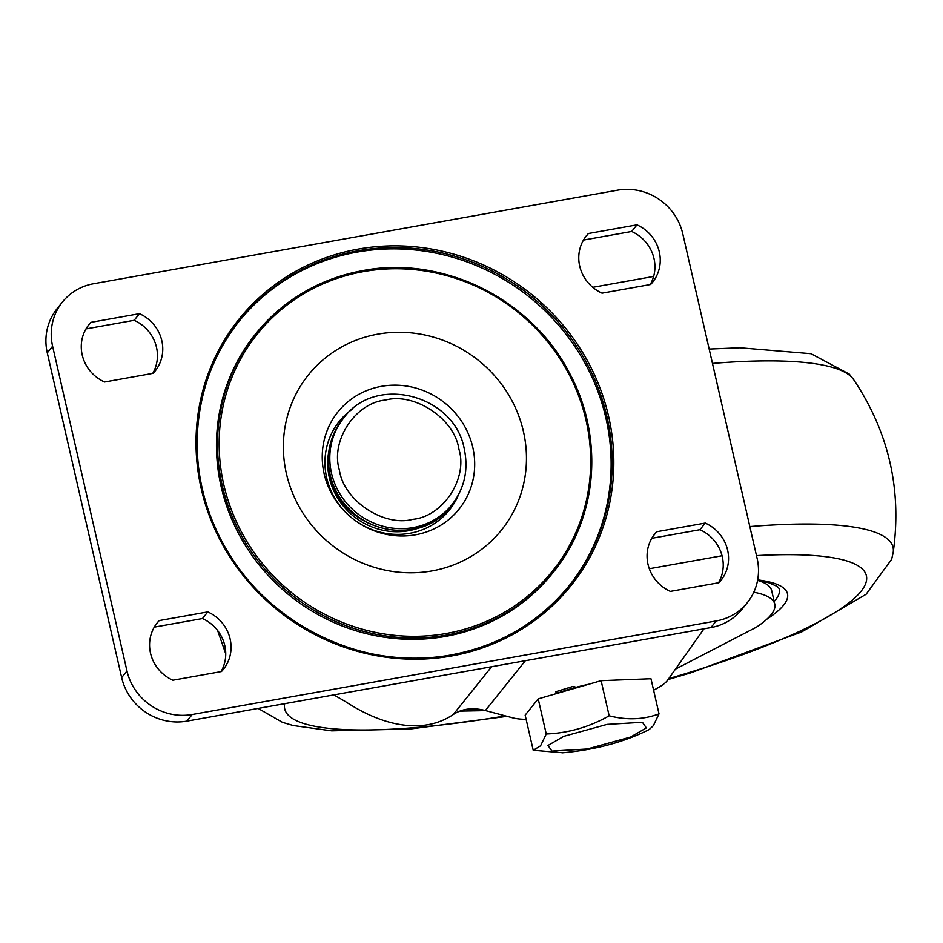 <?xml version="1.0" encoding="UTF-8"?>
<svg xmlns="http://www.w3.org/2000/svg" width="943" height="943" viewBox="0 0 943 943"><rect width="100%" height="100%" fill="white"/><g stroke="black" fill="none" stroke-linecap="round" stroke-linejoin="round"><path stroke-width="1.41" d="M564.668 688.991L565.022 690.559M558.916 692.634L555.58 691.808L572.931 686.421L576.267 687.258M526.135 719.368A83.196 16.302 -12.9 0 1 512.827 717.882L485.386 710.55C472.844 707.285 462.129 708.617 453.253 714.546C435.796 726.216 414.731 728.833 390.06 722.397C375.585 718.507 360.756 711.6 345.551 701.663L333.869 694.897M703.973 628.816L667.609 680.198A83.196 16.302 -12.9 0 1 667.208 680.74A83.196 16.302 -12.9 0 1 653.593 690.182M90.893 322.353A38.133 36.294 38.7 0 0 88.948 324.569A38.133 36.294 38.7 0 0 104.555 381.998L153.131 373.322A38.133 36.294 38.7 0 0 155.076 371.106A38.133 36.294 38.7 0 0 139.47 313.677L90.893 322.353L87.204 326.95M152.731 373.393A38.133 36.294 38.7 0 0 134.154 320.302L139.47 313.677M134.154 320.302L85.978 328.907M159.19 620.577A38.133 36.294 38.7 0 0 157.245 622.793A38.133 36.294 38.7 0 0 172.852 680.221L221.44 671.546A38.133 36.294 38.7 0 0 223.385 669.33A38.133 36.294 38.7 0 0 207.778 611.901L159.19 620.577L155.501 625.174M221.027 671.616A38.133 36.294 38.7 0 0 202.462 618.537L207.778 611.901M202.462 618.537L154.287 627.13M718.519 582.786A38.133 36.294 38.7 0 0 699.954 529.707L705.27 523.07L656.682 531.746A38.133 36.294 38.7 0 0 654.748 533.962A38.133 36.294 38.7 0 0 670.343 591.391L718.931 582.715A38.133 36.294 38.7 0 0 720.876 580.499A38.133 36.294 38.7 0 0 705.27 523.07M653.004 536.343L656.682 531.746M699.954 529.707L651.778 538.3M650.222 284.562A38.133 36.294 38.7 0 0 631.657 231.471L636.973 224.847L588.385 233.522A38.133 36.294 38.7 0 0 586.44 235.738A38.133 36.294 38.7 0 0 602.047 293.167L650.635 284.491A38.133 36.294 38.7 0 0 652.568 282.275A38.133 36.294 38.7 0 0 636.973 224.847M584.695 238.119L588.385 233.522M631.657 231.471L583.469 240.076M757.135 558.456L682.756 233.723A55.472 52.796 38.7 0 0 617.547 190.18L93.522 283.749A55.472 52.796 38.7 0 0 62.403 302.066A55.472 52.796 38.7 0 0 52.596 346.234L126.975 670.968A55.472 52.796 38.7 0 0 192.183 714.511L716.208 620.954A55.472 52.796 38.7 0 0 747.339 602.636A55.472 52.796 38.7 0 0 757.135 558.456M62.403 302.066L57.075 308.691A55.472 52.796 38.7 0 0 47.28 352.871L121.659 677.604A55.472 52.796 38.7 0 0 186.867 721.147L710.892 627.578A55.472 52.796 38.7 0 0 742.023 609.261L747.339 602.636M362.902 270.617A190.663 181.492 38.7 0 0 255.907 333.574L254.846 334.906A190.663 181.492 38.7 0 0 246.229 546.787A190.663 181.492 38.7 0 0 445.32 636.442A190.663 181.492 38.7 0 0 552.327 573.474L553.388 572.153A190.663 181.492 38.7 0 0 562.04 360.332A190.663 181.492 38.7 0 0 363.031 270.594M569.077 585.827A211.468 201.295 38.7 0 0 577.87 351.114A211.468 201.295 38.7 0 0 357.291 252.064A211.468 201.295 38.7 0 0 239.145 321.233M646.344 727.913L630.596 737.049L587.324 748.99L551.914 751.1L548.001 745.477L563.737 736.353L607.021 724.413L642.431 722.303L646.344 727.913M533.208 750.263L525.157 715.136L538.205 698.869L546.245 733.996L540.575 745.83L533.208 750.263L562.924 752.785M562.311 752.82C595.233 749.897 624.219 742.129 649.279 729.493L653.346 725.697L659.016 713.863C643.586 719.674 626.965 720.322 609.154 715.808C589.351 727.041 568.381 733.112 546.245 733.996M609.154 715.808L601.104 680.669L650.965 678.736L659.016 713.863M601.104 680.669L538.205 698.869M626.458 679.691A52.006 10.196 167.1 0 0 615.036 680.127M588.644 684.276A52.006 10.196 167.1 0 0 556.016 693.718M339.468 470.357C343.688 500.45 383.754 527.208 412.834 519.334C443.08 516.611 468.223 478.219 458.864 449.033C454.656 418.94 414.59 392.182 385.51 400.044C355.263 402.779 330.109 441.171 339.468 470.357M675.436 669.141L756.274 627.248A202.71 39.724 167.1 0 0 774.757 604.086A202.71 39.724 167.1 0 0 753.787 592.204M774.757 604.086L771.692 590.672A202.71 39.724 167.1 0 0 757.924 580.499M649.303 568.735L722.043 555.757M453.253 714.546L491.598 666.736M525.357 660.701L485.386 710.55M710.892 627.578L716.208 620.954M186.867 721.147L192.183 714.511M121.659 677.604L126.975 670.968M47.28 352.871L52.596 346.234M328.812 451.414A67.377 64.136 38.7 0 0 408.602 530.72A67.377 64.136 38.7 0 0 422.535 526.571M352.258 409.238A70.678 67.271 38.7 0 0 331.5 491.845A70.678 67.271 38.7 0 0 409.781 533.302A70.678 67.271 38.7 0 0 458.604 494.533M415.462 534.811A77.668 73.931 38.7 0 0 472.773 447.3A77.668 73.931 38.7 0 0 381.467 386.335A77.668 73.931 38.7 0 0 324.156 473.834A77.668 73.931 38.7 0 0 415.462 534.811M377.801 334.152A123.851 117.899 38.7 0 0 286.424 473.692A123.851 117.899 38.7 0 0 432.024 570.916A123.851 117.899 38.7 0 0 523.4 431.375A123.851 117.899 38.7 0 0 377.801 334.152M446.345 633.46A189.284 180.172 38.7 0 0 586.004 420.201A189.284 180.172 38.7 0 0 363.479 271.608A189.284 180.172 38.7 0 0 223.821 484.867A189.284 180.172 38.7 0 0 446.345 633.46M255.907 333.574A190.663 181.492 38.7 0 0 247.29 545.467A190.663 181.492 38.7 0 0 446.381 635.11A190.663 181.492 38.7 0 0 553.388 572.153C597.721 518.237 604.263 436.809 569.431 372.968C531.722 299.202 442.621 255.011 362.961 270.57C319.241 278.845 283.56 299.85 255.907 333.574M451.072 654.972A211.468 201.295 38.7 0 0 569.607 585.167A211.468 201.295 38.7 0 0 579.167 350.171A211.468 201.295 38.7 0 0 358.352 250.732A211.468 201.295 38.7 0 0 239.675 320.561A211.468 201.295 38.7 0 0 230.127 555.557A211.468 201.295 38.7 0 0 450.943 654.996M358.316 249.082A212.847 202.615 38.7 0 0 201.272 488.898A212.847 202.615 38.7 0 0 451.508 655.986A212.847 202.615 38.7 0 0 608.553 416.169A212.847 202.615 38.7 0 0 358.316 249.082M330.18 474.848A69.334 65.998 38.7 0 0 382.092 528.045A69.334 65.998 38.7 0 0 450.601 506.391C418.621 550.582 339.48 529.907 329.932 475.578C325.594 454.821 329.755 436.173 342.427 419.635A69.334 65.998 38.7 0 0 330.18 474.848M343.747 417.973A69.334 65.998 38.7 0 0 331.512 473.197A69.334 65.998 38.7 0 0 383.424 526.383A69.334 65.998 38.7 0 0 451.933 504.729C464.486 488.344 468.612 469.814 464.298 449.139C454.75 394.775 375.432 373.994 343.747 417.973L342.427 419.635M284.703 703.678A298.353 58.466 167.1 0 0 505.389 715.902M774.168 601.516A210.513 41.244 167.1 0 0 779.224 588.656L777.28 586.452L768.698 582.727L757.559 580.452M668.74 678.606A298.353 58.466 167.1 0 0 862.362 589.564A298.353 58.466 167.1 0 0 756.486 555.616M766.93 619.115A217.444 42.612 167.1 0 0 757.665 579.898M668.068 679.561L690.913 672.783L801.644 631.94L866.11 594.255L891.654 559.27L893.186 552.492A330.675 64.796 167.1 0 0 749.838 526.583M709.171 349.051L739.972 347.767L810.992 353.696L849.23 374.076L853.58 379.522A330.675 64.796 167.1 0 0 712.46 363.42M592.746 287.309L653.629 276.44M569.607 585.167C538.983 622.521 499.448 645.79 451.002 654.961C357.173 673.561 252.135 616.474 214.78 526.536C184.191 458.274 194.128 376.21 239.675 320.561M450.601 506.391L451.933 504.729M459.771 711.116L485.633 710.621M217.621 630.49L225.742 653.829M258.134 708.417L282.44 722.35L293.19 725.544L331.618 730.849L410.17 729.01L507.075 716.35M853.58 379.522C888.825 432.13 902.027 489.782 893.186 552.492"/></g></svg>

